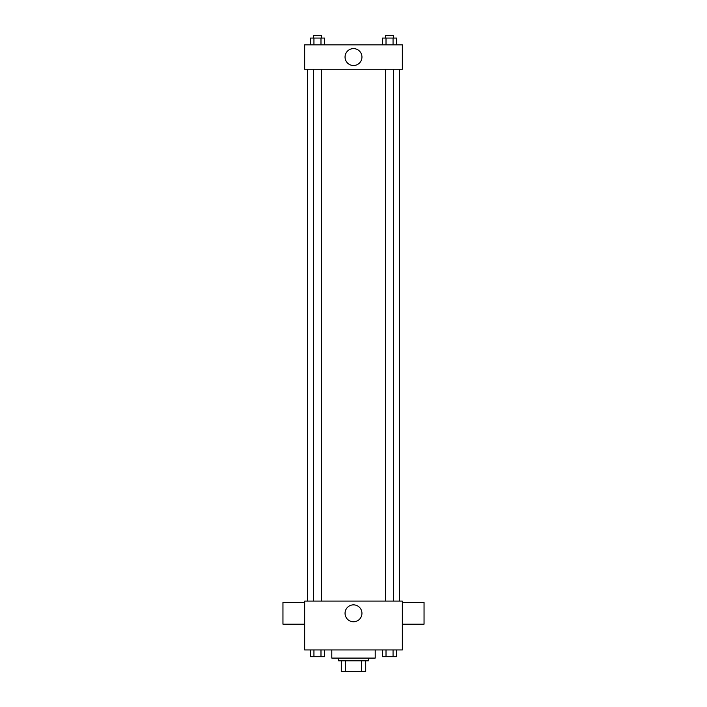 <?xml version="1.0" encoding="UTF-8"?>
<svg xmlns="http://www.w3.org/2000/svg" width="707" height="707" viewBox="0 0 707 707"><rect width="100%" height="100%" fill="white"/><g stroke="black" fill="none" stroke-linecap="round" stroke-linejoin="round"><path stroke-width="1.06" d="M361.463 660.798L361.463 671.65L341.287 671.65L341.287 660.798M361.463 671.65L365.713 671.65L365.713 660.798L365.713 671.65M368.427 658.084L368.427 660.798L338.573 660.798L338.573 658.084M345.537 660.798L345.537 671.65M331.795 649.945L331.795 658.084L375.205 658.084L375.205 649.945M402.345 649.945L304.655 649.945L304.655 601.1L402.345 601.1L402.345 649.945M361.949 613.314A8.449 8.449 0 0 1 349.276 620.631A8.449 8.449 0 0 1 349.276 605.996A8.449 8.449 0 0 1 361.949 613.314M402.345 624.166L424.05 624.166L424.05 602.461L402.345 602.461M304.655 602.461L282.95 602.461L282.95 624.166L304.655 624.166M399.632 69.268L399.632 601.1M385.465 601.1L385.465 69.268M321.535 69.268L321.535 601.1M402.345 69.268L304.655 69.268L304.655 44.85L402.345 44.85L402.345 69.268M361.949 57.055A8.449 8.449 0 0 1 349.276 64.372A8.449 8.449 0 0 1 349.276 49.737A8.449 8.449 0 0 1 361.949 57.055M396.583 44.85L396.583 38.063L382.487 38.063L382.487 44.85M393.057 38.063L393.057 44.85M386.013 38.063L386.013 44.85M385.465 38.063L385.465 35.35L393.605 35.35L393.605 38.063M324.513 44.85L324.513 38.063L310.417 38.063L310.417 44.85M320.987 38.063L320.987 44.85M313.943 38.063L313.943 44.85M313.395 38.063L313.395 35.35L321.535 35.35L321.535 38.063M396.583 649.945L396.583 656.723L382.487 656.723L382.487 649.945M393.057 649.945L393.057 656.723M386.013 649.945L386.013 656.723M393.605 656.723L385.465 656.723M324.513 649.945L324.513 656.723L310.417 656.723L310.417 649.945M320.987 649.945L320.987 656.723M313.943 649.945L313.943 656.723M321.535 656.723L313.395 656.723M307.368 69.268L307.368 601.1M393.605 601.1L393.605 69.268M313.395 69.268L313.395 601.1"/></g></svg>
